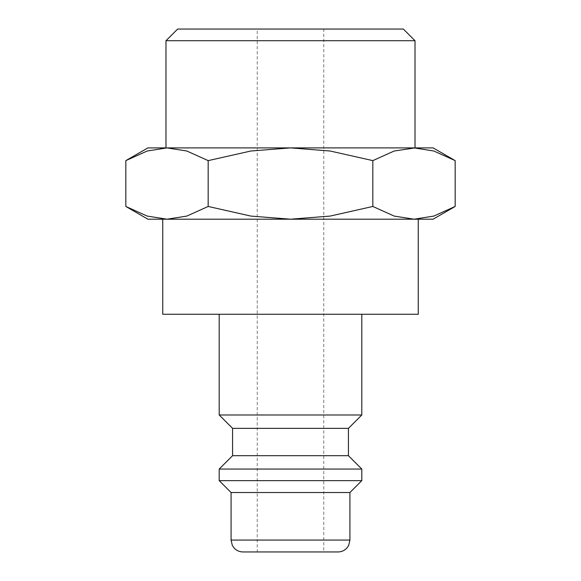 <?xml version="1.0" encoding="UTF-8"?>
<svg xmlns="http://www.w3.org/2000/svg" width="581" height="581" viewBox="0 0 581 581"><rect width="100%" height="100%" fill="white"/><g stroke="black" fill="none" stroke-linecap="round" stroke-linejoin="round"><path stroke-width="0.44" stroke-dasharray="2.9 2.18" d="M361.803 414.987L219.197 414.987M219.197 314.27L361.803 314.27L219.197 314.27M348.433 428.357L232.567 428.357M348.433 455.686L232.567 455.686M361.803 469.056L219.197 469.056M361.803 480.647L219.197 480.647M349.922 492.528L231.078 492.528M338.033 551.95L242.967 551.95M162.745 314.27L418.255 314.27M162.745 219.197L418.255 219.197M455.17 160.625L433.833 151.016L414.006 147.894L147.894 147.894M433.106 147.894L414.006 147.894L394.172 151.016L372.835 160.625L330.161 151.016L290.5 147.894L166.994 147.894L147.167 151.016L125.83 160.625M433.106 219.197L414.006 219.197L433.833 216.074L455.17 206.458M125.83 206.458L147.167 216.074L166.994 219.197L147.894 219.197M323.777 551.95L257.223 551.95L257.223 29.05L323.777 29.05L323.777 551.95L257.223 551.95M323.777 29.05L257.223 29.05M290.5 219.197L166.994 219.197L186.828 216.074L208.165 206.458L250.839 216.074L290.5 219.197L330.161 216.074L372.835 206.458L394.172 216.074L414.006 219.197L290.5 219.197M414.006 219.197L166.994 219.197M415.016 40.721L165.984 40.721M165.984 147.894L415.016 147.894M403.345 29.05L177.655 29.05M414.006 147.894L290.5 147.894L250.839 151.016L208.165 160.625L186.828 151.016L166.994 147.894M208.165 206.458L208.165 160.625M372.835 206.458L372.835 160.625M349.922 540.069L231.078 540.069"/><path stroke-width="0.87" d="M219.197 314.27L219.197 414.987L232.567 428.357L232.567 455.686L219.197 469.056L219.197 480.647L231.078 492.528L231.078 540.069L349.922 540.069L349.922 492.528L361.803 480.647L361.803 469.056L348.433 455.686L348.433 428.357L361.803 414.987L361.803 314.27M231.078 540.069L232.291 545.298L233.627 547.425C236.053 550.36 239.161 551.87 242.967 551.95L338.033 551.95C341.839 551.87 344.947 550.36 347.373 547.425L348.709 545.298L349.922 540.069M166.994 219.197L290.5 219.197L250.839 216.074L208.165 206.458L186.828 216.074L166.994 219.197L147.167 216.074L125.83 206.458L147.894 219.197L166.994 219.197L162.745 219.197L162.745 314.27L418.255 314.27L418.255 219.197L414.006 219.197L433.106 219.197L455.17 206.458L433.833 216.074L414.006 219.197L394.172 216.074L372.835 206.458L330.161 216.074L290.5 219.197L414.006 219.197M455.17 160.625L433.106 147.894L414.006 147.894L433.833 151.016L455.17 160.625L455.17 206.458M166.994 147.894L186.828 151.016L208.165 160.625L250.839 151.016L290.5 147.894L147.894 147.894L125.83 160.625L147.167 151.016L166.994 147.894L165.984 147.894L165.984 40.721L177.655 29.05L403.345 29.05L415.016 40.721L415.016 147.894L394.172 151.016L372.835 160.625L330.161 151.016L290.5 147.894L414.006 147.894M165.984 40.721L415.016 40.721M208.165 206.458L208.165 160.625M125.83 206.458L125.83 160.625M372.835 206.458L372.835 160.625M231.078 492.528L349.922 492.528M219.197 480.647L361.803 480.647M219.197 469.056L361.803 469.056M232.567 455.686L348.433 455.686M232.567 428.357L348.433 428.357M219.197 414.987L361.803 414.987"/></g></svg>
